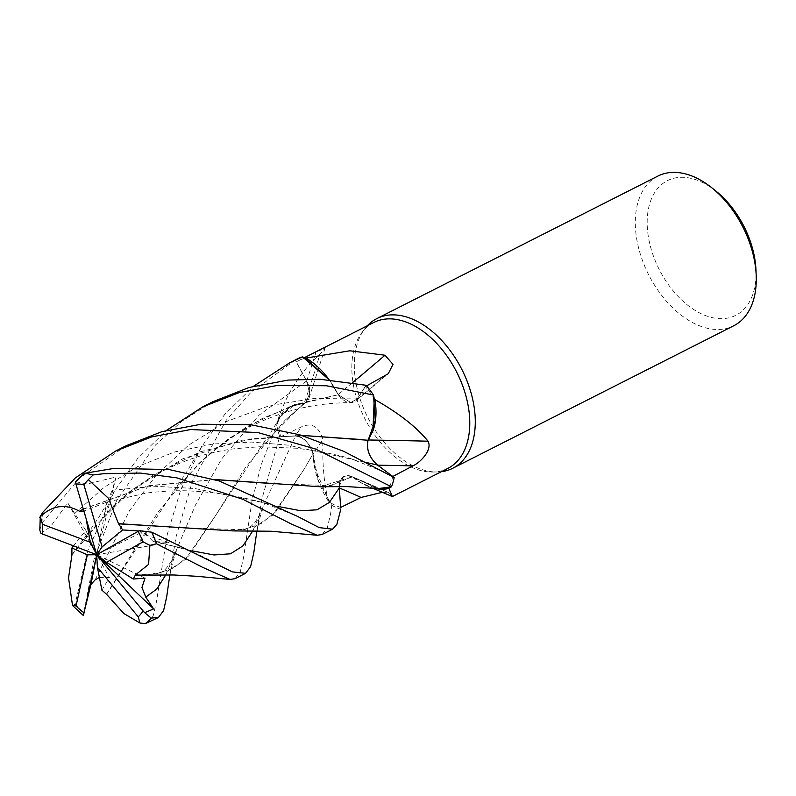 <?xml version="1.0" encoding="UTF-8"?>
<svg xmlns="http://www.w3.org/2000/svg" width="796" height="796" viewBox="0 0 796 796"><rect width="100%" height="100%" fill="white"/><g stroke="black" fill="none" stroke-linecap="round" stroke-linejoin="round"><path stroke-width="0.6" stroke-dasharray="3.98 2.98" d="M189.11 528.076L243.258 529.718L261.068 523.649L275.904 511.639L303.813 469.65L312.987 453.969L318.33 480.376L331.693 505.251A83.869 52.785 -116.9 0 0 339.793 508.962A83.869 52.785 -116.9 0 0 340.788 509.331L340.668 507.48M339.255 487.271L339.245 486.694M339.245 486.664L343.046 477.192L352.329 476.874L363.056 483.968A64.148 40.367 -116.9 0 0 367.812 486.207A64.148 40.367 -116.9 0 0 373.901 488.187M320.29 486.754L352.29 476.784L378.09 488.585L352.419 477.063M394.169 477.53A83.869 52.785 -116.9 0 1 391.513 486.824A83.869 52.785 -116.9 0 0 394.169 477.53L392.726 476.446M377.463 465.023C369.384 457.79 366.22 449.511 367.991 440.178M362.329 439.601L368.14 440.278M95.122 579.876L129.489 510.714L155.737 475.869L188.553 445.183L227.109 421.243L269.675 405.602L313.893 398.507L357.215 398.935L350.807 402.507L357.185 398.935L366.041 385.284A83.869 52.785 -116.9 0 1 373.493 395.105A83.869 52.785 -116.9 0 0 366.041 385.284L357.185 398.935L350.767 402.507L338.28 394.716L330.658 381.811A64.148 40.367 -116.9 0 0 329.216 379.772L330.658 381.811A64.148 40.367 -116.9 0 1 338.101 394.498A1420.064 952.135 136.4 0 0 352.598 382.607M106.555 594.393L174.075 490.505L206.791 455.969L246.292 426.954L291.008 406.159L338.27 394.756L329.136 379.772L338.33 394.537M373.802 322.48A81.819 51.491 -116.9 0 0 361.911 332.589A81.819 51.491 -116.9 0 0 359.822 407.462A81.819 51.491 -116.9 0 0 415.283 468.774A81.819 51.491 -116.9 0 0 432.626 472.048A81.819 51.491 -116.9 0 0 447.8 468.426M366.578 385.881L365.344 386.538A81.819 51.491 -116.9 0 1 374.229 398.567M392.786 476.486L392.707 476.525A81.819 51.491 -116.9 0 1 389.294 487.6M391.771 496.515L389.503 493.062L382.289 492.306M340.658 507.42L340.589 507.46A81.819 51.491 -116.9 0 1 339.673 507.122A81.819 51.491 -116.9 0 1 329.584 502.266A81.819 51.491 -116.9 0 1 328.678 501.729C324.111 485.192 322.191 464.376 322.927 439.293C318.828 426.407 311.594 422.298 301.236 426.974L281.008 436.586L295.406 435.85A1416.193 105.152 -42.6 0 0 301.236 426.974M367.324 325.763A83.908 52.805 -116.9 0 0 364.648 328.947A83.908 52.805 -116.9 0 0 362.508 405.741A83.908 52.805 -116.9 0 0 419.392 468.635A83.908 52.805 -116.9 0 0 437.183 471.978A83.908 52.805 -116.9 0 0 441.332 471.7M657.844 176.095A83.908 52.805 -116.9 0 0 639.556 251.546A83.908 52.805 -116.9 0 0 700.39 326.141A83.908 52.805 -116.9 0 0 733.743 325.773M715.893 191.06A75.52 47.531 -116.9 0 0 697.465 180.304A75.52 47.531 -116.9 0 0 647.327 227.547A75.52 47.531 -116.9 0 0 705.753 315.674A75.52 47.531 -116.9 0 0 755.971 270.103M368.349 439.989A1420.064 293.346 -176.3 0 0 368.021 439.979A18.129 11.403 -116.9 0 0 377.433 465.172L392.707 476.525M368.021 439.979A64.148 40.367 -116.9 0 0 372.946 430.865M338.101 394.498A18.129 11.403 -116.9 0 0 355.623 401.045A18.129 11.403 -116.9 0 0 357.334 399.095L365.344 386.538M106.515 594.234L158.195 511.888L197.975 464.396C215.278 447.611 234.442 434.168 255.456 424.069C286.172 409.96 313.176 403.333 350.767 402.507L338.31 394.707L350.807 402.497M304.162 403.323A18.129 11.403 -116.9 0 0 309.097 397.96A18.129 11.403 -116.9 0 0 306.639 380.966L296.301 361.862L316.042 351.882L324.947 348.489L320.012 354.031A1420.064 1198.597 14.3 0 1 304.162 403.323A64.148 40.367 -116.9 0 0 294.639 404.587A64.148 40.367 -116.9 0 0 277.436 421.154C286.431 393.891 300.619 371.513 320.012 354.031M277.436 421.154A81.819 51.491 -116.9 0 0 277.625 422.308A81.819 51.491 -116.9 0 0 281.008 436.586M297.236 358.956A83.908 52.805 -116.9 0 0 295.256 360.051L306.49 381.035L295.276 360.081A83.869 52.785 -116.9 0 1 302.55 356.857A83.869 52.785 -116.9 0 0 295.276 360.081L306.52 381.025L309.714 393.393L305.962 402.249L304.311 403.194L294.639 404.587L280.152 417.014L276.71 424.935A83.869 52.785 -116.9 0 0 279.675 436.745L295.435 436.059C303.634 436.954 309.485 442.954 312.987 454.078C309.495 442.974 303.644 436.964 295.435 436.059L279.645 436.745L261.685 499.739L255.954 537.429M305.216 358.22A81.819 51.491 -116.9 0 0 298.192 360.827A81.819 51.491 -116.9 0 0 296.301 361.862M322.151 534.494L327.365 527.648L330.619 513.649L331.733 505.311L318.34 480.396L312.888 454.058L314.659 467.73A64.148 40.367 -116.9 0 1 313.107 454.257A1420.064 105.44 -42.6 0 0 322.927 439.293M340.788 509.331A83.869 52.785 -116.9 0 1 339.793 508.962A83.869 52.785 -116.9 0 1 331.693 505.251L329.584 502.266L314.659 467.73A64.148 40.367 -116.9 0 0 328.678 501.729M313.107 454.257A18.129 11.403 -116.9 0 0 295.406 435.85M235.049 578.662L240.312 571.618L243.516 557.817L251.834 501.938L261.098 465.023L276.69 424.984L280.152 417.024L290.301 406.607L304.321 403.244L290.311 406.597L280.152 417.024L276.71 424.935A83.869 52.785 -116.9 0 0 279.675 436.745L295.445 436.039C303.833 436.994 309.724 443.163 313.107 454.526M389.702 493.172A1420.064 816.626 -103.5 0 0 380.1 488.724A1420.064 816.626 -103.5 0 0 352.568 476.913A18.129 11.403 -116.9 0 0 351.464 476.406A18.129 11.403 -116.9 0 0 339.156 487.888L340.589 507.46M352.568 476.913A64.148 40.367 -116.9 0 0 363.056 483.968L378.1 488.595M352.459 476.933C343.912 473.988 339.524 477.66 339.295 487.968C339.564 477.491 344.051 473.869 352.777 477.083M135.37 575.04L156.185 573.886L174.016 567.787L188.851 555.757L216.711 513.828L245.258 467.789L285.077 420.218L305.923 402.279L309.684 393.423L306.49 381.035L309.684 393.413L305.923 402.279L304.311 403.194M352.339 476.864L330.34 485.55L275.346 483.799M147.956 622.83L153.101 616.084L156.414 601.995L167.349 534.116L180.642 490.147L201.497 446.934L224.621 414.527L253.556 386.239M331.733 505.311A83.908 52.805 -116.9 0 0 339.793 509.002A83.908 52.805 -116.9 0 0 340.797 509.37M71.929 554.663L86.943 534.713L129.738 491.57L182.911 458.735L242.253 440.198L301.585 435.332M72.535 605.547L75.093 604.174L87.699 550.822L114.385 491.132L137.449 458.775L166.434 430.417M71.899 554.882L110.873 508.564L152.474 475.491L200.741 451.66L251.884 438.785L301.973 435.442M40.994 533.449L50.466 526.733L67.769 502.943L85.839 530.385L73.411 545.996M125.967 445.8L79.321 478.296L42.059 522.892L39.8 530.136M146.106 575.08L167.837 570.921L185.329 559.568L216.562 514.077L261.197 446.297L304.152 403.075M295.256 360.051L250.72 392.617L226.144 420.378L192.542 480.893L175.816 537.658L168.842 581.697M75.67 481.729L87.132 483.998L116.057 477.033L112.196 490.246L107.241 501.987L83.869 511.042M214.88 479.61L148.056 485.958L83.341 509.231M83.282 509.022L148.444 485.699L214.502 479.5M139.758 530.713L142.345 533.987L169.1 542.514L153.011 541.38L143.439 531.43L138.942 530.972M233.198 530.912L254.929 526.763L272.421 515.4L303.674 469.899L312.868 454.078M357.185 398.935L366.06 385.264M213.079 401.632L182.095 421.034L155.499 444.994L116.654 500.515L94.057 559.19L83.272 615.447M197.975 464.396L228.293 438.944L262.561 418.328L299.903 403.453L338.28 394.716M99.391 577.418L109.44 577.498L101.908 590.204M116.057 477.033L96.724 554.722L106.853 501.908M169.1 542.524L96.724 554.722L143.439 531.43M67.769 502.943L109.44 577.498M276.69 424.984A83.908 52.805 -116.9 0 0 279.645 436.745M86.137 518.723L84.734 510.753M85.839 530.385L96.724 554.722L145.031 578.135M357.334 399.095A1416.193 949.538 136.4 0 0 385.025 375.931M306.639 380.966A1416.193 1195.323 14.3 0 0 316.042 351.882M306.49 381.035L258.909 415.263L221.776 458.755L195.488 504.992L177.737 546.832C173.608 556.613 172.991 559.697 166.364 568.155C163.956 571.09 160.563 573.011 156.175 573.896M252.949 530.604L264.799 502.764L295.445 436.039M74.376 513.818L103.808 487.57L137.579 466.615L174.503 452.009L213.029 443.969L251.516 442.079L288.222 445.143L366.677 462.595M165.847 574.782L177.737 546.832M112.196 490.246L154.275 486.227L194.751 488.495L263.317 502.674L279.505 506.744M156.314 541.738L192.373 550.902M243.258 529.718C246.432 529.4 249.596 527.738 252.77 524.743C255.685 522.584 262.103 510.694 264.799 502.764L260.023 517.241L257.018 530.693M75.093 604.174A83.908 52.805 -116.9 0 0 83.451 612.333M42.805 512.306A83.908 52.805 -116.9 0 0 42.059 522.892M432.626 472.048L437.183 471.978M355.623 401.045L388.249 373.732M309.097 397.96L324.947 348.489M367.812 486.207L372.289 488.048M351.464 476.406L389.503 493.062M280.152 417.024L270.023 433.671L261.197 446.297M285.077 420.218L305.962 402.249M330.34 485.55C334.38 485.062 338.131 482.754 341.593 478.615L341.584 478.625M361.911 332.589L364.648 328.947M298.192 360.827L304.291 357.732M86.943 534.713L99.082 516.863L114.385 491.132M384.299 472.068L350.548 458.536C339.186 455.382 326.32 452.645 311.962 450.327L296.978 448.267L259.615 446.745L234.9 448.695C188.194 454.516 142.773 476.545 110.873 508.564M169.916 574.871L172.861 561.598L177.737 546.822M107.241 501.987L146.414 493.052C165.12 490.873 180.443 490.236 192.383 491.112C223.805 492.625 249.815 499.122 263.317 502.674L297.296 516.286M153.011 541.37L176.105 546.822C188.264 550.066 199.677 554.633 210.333 560.533M201.497 446.934L186.622 471.978L174.075 490.505"/><path stroke-width="1.19" d="M340.668 507.48L339.265 487.45M340.788 509.331L336.837 524.435L332.619 529.181L319.206 527.619L297.296 516.286L219.169 480.943L169.15 469.56L114.047 468.396L84.257 473.361L75.67 481.729L75.928 484.038L96.724 554.722L90.276 542.285L42.447 524.275L40.297 516.385L42.805 512.306L75.302 477.938L115.669 451.034L151.877 436.835L190.672 429.541L257.924 432.566L315.475 449.004L391.552 486.804L378.09 488.585L391.513 486.824L389.294 487.6A81.819 51.491 -116.9 0 1 388.926 488.426L392.338 496.545L372.289 488.048M392.726 476.446L377.254 464.864M301.585 435.332L368.11 440.268L375.244 420.507L373.493 395.105L374.239 398.567A81.819 51.491 -116.9 0 0 374.229 398.567A81.819 51.491 -116.9 0 1 374.916 399.622C398.826 413.174 416.537 427.034 428.059 441.203C432.646 449.849 420.378 462.526 412.865 465.889L392.707 476.525M392.348 496.545L447.8 468.426A81.819 51.491 -116.9 0 0 465.63 394.856A81.819 51.491 -116.9 0 0 406.318 322.131A81.819 51.491 -116.9 0 0 373.802 322.48L304.291 357.732M306.012 358.041A81.819 51.491 -116.9 0 0 305.226 358.22L329.176 379.772A64.148 40.367 -116.9 0 0 306.012 358.041L349.802 350.787L384.985 355.215L392.995 364.369L388.249 373.732L366.578 385.881M382.289 492.306L361.085 497.44L340.589 507.46M441.332 471.7A83.908 52.805 -116.9 0 0 452.745 468.267A83.908 52.805 -116.9 0 0 471.033 392.806A83.908 52.805 -116.9 0 0 410.199 318.221A83.908 52.805 -116.9 0 0 376.846 318.589A83.908 52.805 -116.9 0 0 367.324 325.763M452.745 468.267L733.743 325.773A83.908 52.805 -116.9 0 0 756.2 275.506A83.908 52.805 -116.9 0 0 711.664 187.687A83.908 52.805 -116.9 0 0 691.197 175.727A83.908 52.805 -116.9 0 0 657.844 176.095L376.846 318.589M756.2 275.506L755.971 270.103A75.52 47.531 -116.9 0 0 715.893 191.06L711.664 187.687M368.349 439.989A1420.064 293.346 -176.3 0 1 428.059 441.203M166.434 430.417L202.781 406.855L239.347 392.557L277.774 385.373L326.479 385.762L373.483 395.035L375.244 420.487L368.11 440.268L372.946 430.865A64.148 40.367 -116.9 0 0 374.916 399.622M372.946 430.865L374.239 398.567M367.991 440.178C366.21 449.491 369.374 457.77 377.463 465.023C369.245 457.6 366.13 449.193 368.14 439.82M352.598 382.607A1420.064 952.135 136.4 0 0 384.985 355.215M253.556 386.239L289.883 362.687L302.49 356.827L329.136 379.772L302.55 356.857L305.226 358.22A81.819 51.491 -116.9 0 0 305.216 358.22M373.901 488.187A64.148 40.367 -116.9 0 0 388.926 488.426M214.502 479.5L320.29 486.754L347.086 486.605L378.09 488.585L389.294 487.6M373.483 395.035A83.908 52.805 -116.9 0 0 366.06 385.264L319.982 379.244L288.242 380.07L249.118 387.463L213.079 401.632L202.781 406.855M391.552 486.804L391.513 486.824A83.908 52.805 -116.9 0 0 394.199 477.55L343.633 451.282L299.595 434.735L250.869 424.746L201.139 424.228L162.036 431.621L125.967 445.8L115.669 451.034M168.842 581.697L166.712 596.771L163.588 610.602L158.414 617.517L151.23 618.074L144.693 612.711M255.954 537.429L253.825 552.593L250.601 566.653L245.516 573.349L232.342 571.886L151.728 532.186L139.758 530.713L138.146 531.34L96.724 554.722L97.381 567.23L101.908 590.204L106.515 594.234L123.877 613.547L139.957 623.019L145.32 623.626L158.414 617.517M118.564 523.858L108.505 498.346L88.336 479.64L93.072 474.973L103.57 473.71L140.305 473.073L176.802 477.849L242.82 499.261L291.028 523.867L317.126 535.26L322.151 534.494L332.619 529.181M135.32 575.02L148.583 564.384L149.887 545.379L156.434 543.768L202.582 567.309L230.054 579.438L235.049 578.662L245.516 573.349M71.929 554.882L68.546 577.916L72.535 605.547M301.973 435.442L362.329 439.601M40.297 516.385L39.8 530.136L40.994 533.449L96.724 554.722L102.117 546.902L83.869 484.625L88.336 479.64M73.411 545.996L71.909 547.996L71.899 554.882M135.549 575.15L173.916 574.981L197.289 576.334L230.054 579.438M97.381 567.23L138.225 616.85A75.52 47.531 -116.9 0 0 143.131 610.96L144.703 612.711L153.598 608.9L145.768 597.129L141.957 587.428L145.031 578.135L133.28 579.05L135.37 575.04M275.346 483.799L214.88 479.61M83.341 509.231L79.371 511.36L83.869 511.042M79.391 511.46L83.282 509.022M79.321 511.151C64.974 503.351 51.77 505.41 39.72 517.31M138.942 530.972L122.664 529.947L118.594 523.828L189.11 528.076M118.723 523.698L233.198 530.912L270.859 531.231L317.126 535.26M72.317 605.328L83.272 615.447L90.973 584.443L95.122 579.876L99.391 577.418M71.909 547.996L87.351 554.852L76.038 606.005L72.267 605.268M133.28 579.05L106.515 562.324L143.061 541.837L149.887 545.379M122.664 529.947L102.117 546.902M83.66 614.403L96.724 554.722L106.515 562.324M90.973 584.443L96.724 554.722L87.351 554.852M302.49 356.827A83.908 52.805 -116.9 0 0 297.236 358.956L289.883 362.687M138.225 616.85L139.957 623.019M90.276 542.285L86.137 518.723M143.131 610.96L96.724 554.722L153.598 608.9M377.672 465.182A1416.193 292.55 -176.3 0 1 412.865 465.889M279.505 506.744L300.788 510.753L317.047 509.808L329.345 502.415L339.305 487.958A1416.193 814.408 -103.5 0 1 361.085 497.44M377.463 465.023L366.677 462.595M145.32 623.626A83.908 52.805 -116.9 0 0 151.23 618.074M93.072 474.973A83.908 52.805 -116.9 0 0 84.257 473.361M156.434 543.768A83.908 52.805 -116.9 0 0 151.728 532.186M145.768 597.129L156.732 589.07L165.847 574.782M192.373 550.902L214.064 554.961L230.522 553.797L242.919 545.897L252.949 530.604M143.061 541.837A75.52 47.531 -116.9 0 0 138.146 531.34M83.869 484.625A75.52 47.531 -116.9 0 0 75.928 484.038M76.038 606.005A75.52 47.531 -116.9 0 0 83.988 612.85M42.447 524.275A75.52 47.531 -116.9 0 0 42.457 534.405M168.772 582.204L169.916 574.871M257.018 530.693L255.884 537.947"/></g></svg>
